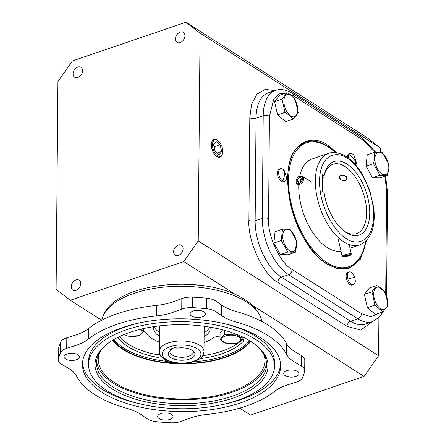 <?xml version="1.0" encoding="UTF-8"?>
<svg xmlns="http://www.w3.org/2000/svg" width="445" height="445" viewBox="0 0 445 445"><rect width="100%" height="100%" fill="white"/><g stroke="black" fill="none" stroke-linecap="round" stroke-linejoin="round"><path stroke-width="0.67" d="M348.396 158.092A6.697 3.549 -108.8 0 1 348.93 154.704A6.697 3.549 -108.8 0 1 350.204 153.525A6.697 3.549 -108.8 0 1 352.418 153.948A6.697 3.549 -108.8 0 1 353.97 155.405L356.356 162.414A6.697 3.549 -108.8 0 1 355.794 165.028A6.697 3.549 -108.8 0 1 355.761 165.089M347.845 279.048A6.697 3.549 -108.8 0 1 347.339 275.75A6.697 3.549 -108.8 0 1 349.169 271.956A6.697 3.549 -108.8 0 1 352.935 273.836L354.837 277.48L355.321 280.845A6.697 3.549 -108.8 0 1 355.321 280.845A6.697 3.549 -108.8 0 1 353.491 284.633A6.697 3.549 -108.8 0 1 347.845 279.048A11.158 0.579 -17 0 1 354.837 277.48M282.681 169.083A6.697 3.549 -108.8 0 1 284.233 170.541L286.619 177.549A6.697 3.549 -108.8 0 1 286.619 177.549A6.697 3.549 -108.8 0 1 284.789 181.338A6.697 3.549 -108.8 0 1 282.575 180.915A6.697 3.549 -108.8 0 1 278.637 172.454A6.697 3.549 -108.8 0 1 280.467 168.661A6.697 3.549 -108.8 0 1 282.681 169.083A11.158 7.893 122.5 0 1 282.575 180.915M339.435 268.574L346.216 267.612A65.476 34.693 -108.8 0 1 342.578 268.457M73.08 73.87A5.907 4.177 -57.5 0 0 74.649 77.235A5.907 4.177 -57.5 0 0 79.727 76.345A5.907 4.177 -57.5 0 0 82.564 70.638A5.907 4.177 -57.5 0 0 80.996 67.273A5.907 4.177 -57.5 0 0 75.911 68.157A5.907 4.177 -57.5 0 0 73.08 73.87M71.222 286.78A5.907 4.177 -57.5 0 0 72.791 290.146A5.907 4.177 -57.5 0 0 77.869 289.256A5.907 4.177 -57.5 0 0 80.701 283.548A5.907 4.177 -57.5 0 0 79.138 280.183A5.907 4.177 -57.5 0 0 74.054 281.068A5.907 4.177 -57.5 0 0 71.222 286.78M173.606 251.87A5.907 4.177 -57.5 0 0 175.174 255.235A5.907 4.177 -57.5 0 0 180.253 254.345A5.907 4.177 -57.5 0 0 183.09 248.638A5.907 4.177 -57.5 0 0 181.521 245.273A5.907 4.177 -57.5 0 0 176.442 246.157A5.907 4.177 -57.5 0 0 173.606 251.87M175.464 38.96A5.907 4.177 -57.5 0 0 177.032 42.325A5.907 4.177 -57.5 0 0 182.111 41.435A5.907 4.177 -57.5 0 0 184.948 35.722A5.907 4.177 -57.5 0 0 183.379 32.363A5.907 4.177 -57.5 0 0 178.3 33.247A5.907 4.177 -57.5 0 0 175.464 38.96M219.897 157.18A9.351 4.956 -108.8 0 1 219.83 157.196A9.351 4.956 -108.8 0 1 214.151 153.853A9.351 4.956 -108.8 0 1 211.325 144.775A9.351 4.956 -108.8 0 1 213.795 139.508A9.351 4.956 -108.8 0 1 213.861 139.48M222.494 153.536L222.322 154.187A9.351 4.956 -108.8 0 1 219.969 157.157A9.351 4.956 -108.8 0 1 216.965 156.54A9.351 4.956 -108.8 0 1 211.458 144.725A9.351 4.956 -108.8 0 1 213.928 139.457A9.351 4.956 -108.8 0 1 217.11 140.014A9.351 4.956 -108.8 0 1 217.611 140.364L218.145 140.781A8.633 4.572 -108.8 0 1 222.494 153.536A8.633 4.572 -108.8 0 1 217.549 155.706A8.633 4.572 -108.8 0 1 212.471 144.803A8.633 4.572 -108.8 0 1 217.683 140.453A8.633 4.572 -108.8 0 1 218.145 140.781M350.204 153.525L349.008 153.937A6.697 3.549 71.2 0 0 347.195 157.224M349.169 271.956L347.973 272.362A6.697 3.549 71.2 0 0 346.143 276.161A6.697 3.549 71.2 0 0 348.201 282.709A6.697 3.549 71.2 0 0 352.295 285.039L353.491 284.633M280.467 168.661L279.271 169.067A6.697 3.549 71.2 0 0 277.441 172.86A6.697 3.549 71.2 0 0 279.499 179.413A6.697 3.549 71.2 0 0 283.593 181.744L284.789 181.338M289.589 250.78A11.698 6.202 -108.8 0 1 282.703 235.995A11.698 6.202 -108.8 0 1 289.767 230.104A11.698 6.202 -108.8 0 1 296.659 244.884A11.698 6.202 -108.8 0 1 289.589 250.78M282.475 229.169L290.084 229.336L296.526 240.873L295.352 252.237L287.937 254.763L280.328 254.596L273.886 243.059L281.301 240.534L282.475 229.169L275.055 231.695L273.886 243.059M295.352 252.237L287.743 252.065L281.301 240.534M373.689 293.939A11.698 6.202 -108.8 0 1 380.759 288.049A11.698 6.202 -108.8 0 1 387.645 302.828A11.698 6.202 -108.8 0 1 380.575 308.724A11.698 6.202 -108.8 0 1 373.689 293.939M374.829 305.109L372.537 293.644L371.786 291.887L376.859 285.429L384.975 292.181L387.907 303.429L388.018 305.404L382.945 311.867L374.829 305.109L367.414 307.64L375.53 314.393L382.945 311.867M374.868 159.121A11.698 6.202 -108.8 0 1 381.932 153.23A11.698 6.202 -108.8 0 1 388.819 168.01A11.698 6.202 -108.8 0 1 381.754 173.906A11.698 6.202 -108.8 0 1 374.868 159.121M388.691 163.999L388.891 168.166L387.517 175.363L380.102 177.889L372.493 177.722L366.051 166.185L367.22 154.821L374.634 152.296L382.249 152.463L388.691 163.999M387.517 175.363L379.908 175.191L373.466 163.66L374.568 159.043L374.634 152.296M290.763 115.961A11.698 6.202 -108.8 0 1 283.877 101.176A11.698 6.202 -108.8 0 1 290.947 95.286A11.698 6.202 -108.8 0 1 297.833 110.065A11.698 6.202 -108.8 0 1 290.763 115.961M287.047 92.666L290.835 95.052L295.163 99.419L298.206 112.641L293.133 119.104L285.718 121.63L277.602 114.877L274.559 101.655L279.632 95.191L287.047 92.666L281.974 99.124L274.559 101.655M293.133 119.104L290.646 116.273L285.017 112.346L281.974 99.124M304.697 370.535L304.792 360.011A14.88 6.964 -179.5 0 0 301.504 355.594L295.141 351.85L295.052 362.369L301.41 366.113A14.88 6.964 0.5 0 1 304.697 370.535A14.88 6.964 0.5 0 1 304.641 371.113A123.582 57.844 0.5 0 1 302.533 377.799A14.88 6.964 0.5 0 1 296.837 381.932A14.88 6.964 0.5 0 1 296.37 382.088L287.998 384.714A44.639 20.893 0.5 0 0 274.676 391.316A107.885 50.496 0.5 0 1 245.879 406.174A107.885 50.496 0.5 0 1 206.78 414.467A44.639 20.893 0.5 0 0 189.236 418.389L181.332 421.309A14.88 6.964 0.5 0 1 180.881 421.471A14.88 6.964 0.5 0 1 170.696 422.75A123.582 57.844 0.5 0 1 156.39 421.665A14.88 6.964 0.5 0 1 147.139 418.717L141.41 414.762A44.639 20.893 0.5 0 0 127.103 408.427A107.885 50.496 0.5 0 1 76.657 376.303A44.639 20.893 0.5 0 0 68.029 368.032L61.671 364.288A14.88 6.964 0.5 0 1 58.384 359.872A14.88 6.964 0.5 0 1 58.44 359.287A123.582 57.844 0.5 0 1 60.548 352.601A14.88 6.964 0.5 0 1 66.711 348.318L75.083 345.687L75.177 335.168L66.806 337.794A14.88 6.964 -179.5 0 0 60.642 342.083A123.582 57.844 -179.5 0 0 58.534 348.769A14.88 6.964 -179.5 0 0 58.473 349.347L58.384 359.872M295.141 351.85A44.639 20.893 0.5 0 1 286.519 343.579A107.885 50.496 -179.5 0 0 236.072 311.455A44.639 20.893 0.5 0 1 221.766 305.12L216.031 301.165A14.88 6.964 -179.5 0 0 206.786 298.217A123.582 57.844 -179.5 0 0 192.474 297.132A14.88 6.964 -179.5 0 0 181.838 298.573L173.939 301.493A44.639 20.893 0.5 0 1 172.571 301.983A44.639 20.893 0.5 0 1 156.395 305.415A107.885 50.496 -179.5 0 0 88.499 328.566L88.405 339.084A44.639 20.893 0.5 0 1 76.49 345.231A44.639 20.893 0.5 0 1 75.083 345.687M88.499 328.566A44.639 20.893 0.5 0 1 76.579 334.712A44.639 20.893 0.5 0 1 75.177 335.168M173.939 301.493L173.845 312.017A44.639 20.893 0.5 0 1 172.482 312.501A44.639 20.893 0.5 0 1 156.301 315.933L156.395 305.415M202.308 316.807A7.665 3.588 0.5 0 1 194.281 317.074A7.665 3.588 0.5 0 1 190.076 313.831A7.665 3.588 0.5 0 1 193.169 310.988A7.665 3.588 0.5 0 1 201.196 310.721A7.665 3.588 0.5 0 1 205.401 313.964A7.665 3.588 0.5 0 1 202.308 316.807M295.947 376.442A7.665 3.588 0.5 0 1 287.921 376.709A7.665 3.588 0.5 0 1 283.715 373.466A7.665 3.588 0.5 0 1 286.808 370.618A7.665 3.588 0.5 0 1 294.835 370.351A7.665 3.588 0.5 0 1 299.04 373.6A7.665 3.588 0.5 0 1 295.947 376.442M169.918 419.413A7.665 3.588 0.5 0 1 161.891 419.68A7.665 3.588 0.5 0 1 157.68 416.437A7.665 3.588 0.5 0 1 160.773 413.594A7.665 3.588 0.5 0 1 168.8 413.327A7.665 3.588 0.5 0 1 173.01 416.57A7.665 3.588 0.5 0 1 169.918 419.413M76.279 359.782A7.665 3.588 0.5 0 1 68.252 360.05A7.665 3.588 0.5 0 1 64.041 356.807A7.665 3.588 0.5 0 1 67.134 353.959A7.665 3.588 0.5 0 1 75.16 353.692A7.665 3.588 0.5 0 1 79.371 356.94A7.665 3.588 0.5 0 1 76.279 359.782M300.559 145.231A65.476 34.693 -108.8 0 1 303.957 143.674L306.449 142.823A65.476 34.693 -108.8 0 1 328.087 146.939A65.476 34.693 -108.8 0 1 335.335 152.568M365.623 241.401A65.476 34.693 -108.8 0 1 348.708 266.761A65.476 34.693 -108.8 0 1 327.075 262.65A65.476 34.693 -108.8 0 1 290.045 197.658A65.476 34.693 -108.8 0 1 306.449 142.823M122.436 327.565A99.102 46.386 -179.5 0 0 82.442 364.338A99.102 46.386 -179.5 0 0 136.843 406.296A99.102 46.386 -179.5 0 0 240.645 402.842A99.102 46.386 -179.5 0 0 280.639 366.068A99.102 46.386 -179.5 0 0 226.238 324.105A99.102 46.386 -179.5 0 0 122.436 327.565M82.514 362.758A99.102 46.386 -179.5 0 0 140.336 403.949M222.066 404.661A99.102 46.386 -179.5 0 0 240.673 399.682A99.102 46.386 -179.5 0 0 280.595 364.488M350.015 248.238L359.788 244.906A48.36 25.626 -108.8 0 1 343.807 241.869A48.36 25.626 -108.8 0 1 315.338 180.765A48.36 25.626 -108.8 0 1 328.577 153.358L311.973 159.021A48.36 25.626 71.2 0 0 299.813 176.025A4.723 3.343 122.5 0 1 302.316 176.214A4.723 3.343 122.5 0 1 303.312 180.464A4.723 3.343 122.5 0 1 299.741 184.375A4.723 3.343 122.5 0 1 297.243 184.186A4.723 3.343 122.5 0 1 296.248 179.93A4.723 3.343 122.5 0 1 299.813 176.025M298.762 185.153A48.36 25.626 71.2 0 0 298.74 186.427A48.36 25.626 71.2 0 0 340.981 251.119M88.544 364.388A92.999 43.532 0.5 0 1 126.08 329.878A92.999 43.532 0.5 0 1 223.49 326.636A92.999 43.532 0.5 0 1 274.537 366.012A92.999 43.532 0.5 0 1 237.007 400.522A92.999 43.532 0.5 0 1 139.597 403.765A92.999 43.532 0.5 0 1 88.544 364.388L88.572 361.234A92.999 43.532 0.5 0 1 126.102 326.725A92.999 43.532 0.5 0 1 141.048 322.586M222.773 323.298A92.999 43.532 0.5 0 1 274.565 362.859L274.537 366.012M345.398 180.742L341.009 179.858L339.418 176.57L340.987 175.196L345.465 175.82L347.011 179.235L345.398 180.742M322.592 177.544L323.754 177.143L324.171 175.658A38.849 20.587 -108.8 0 1 324.605 173.761A38.849 20.587 -108.8 0 1 350.454 166.691A38.849 20.587 -108.8 0 1 369.739 213.072A38.849 20.587 -108.8 0 1 344.185 231.178A38.849 20.587 -108.8 0 1 324.027 192.357L322.469 191.367L322.614 174.668L324.171 175.658M324.355 174.807A36.612 19.402 -108.8 0 1 332.96 164.272A36.612 19.402 -108.8 0 1 355.366 177.01A36.612 19.402 -108.8 0 1 366.613 212.832A36.612 19.402 -108.8 0 1 356.595 233.586A36.612 19.402 -108.8 0 1 343.345 230.504M108.98 342.639A85.04 39.805 -179.5 0 0 96.515 363.142A85.04 39.805 -179.5 0 0 113.291 387.161A85.04 39.805 -179.5 0 0 232.268 396.184A85.04 39.805 -179.5 0 0 266.588 364.627A85.04 39.805 -179.5 0 0 254.484 343.913M112.084 388.886A86.53 40.501 -179.5 0 0 230.154 399.037A86.53 40.501 -179.5 0 0 255.119 344.391A86.53 40.501 -179.5 0 0 250.997 341.521A86.53 40.501 -179.5 0 0 108.335 343.106A86.53 40.501 -179.5 0 0 112.084 388.886M96.637 361.173A85.04 39.805 -179.5 0 0 145.126 395.655A85.04 39.805 -179.5 0 0 232.301 392.24A85.04 39.805 -179.5 0 0 266.505 362.653M99.313 353.197A83.332 39.004 -179.5 0 0 138.351 392.991A83.332 39.004 -179.5 0 0 231.283 391.589A83.332 39.004 -179.5 0 0 263.963 354.632M112.774 340.147A72.913 34.126 -179.5 0 0 225.337 357.391A72.913 34.126 -179.5 0 0 250.735 341.354M113.319 339.819A72.168 33.781 -179.5 0 0 171.164 363.037M176.359 363.343A72.168 33.781 -179.5 0 0 224.892 357.107A72.168 33.781 -179.5 0 0 250.196 341.015M114.003 339.418A72.168 33.781 -179.5 0 0 165.534 361.179M193.386 361.807A72.168 33.781 -179.5 0 0 224.903 355.794A72.168 33.781 -179.5 0 0 249.517 340.603M159.471 336.309A28.274 13.233 0.5 0 1 153.592 328.137A28.274 13.233 0.5 0 1 153.781 326.647M154.076 326.608A28.274 13.233 -179.5 0 0 159.505 332.365M241.908 338.851A4.467 2.091 0.5 0 1 243.61 340.508A4.467 2.091 0.5 0 1 243.237 341.337A66.961 31.345 0.5 0 1 221.799 353.814A66.961 31.345 0.5 0 1 199.833 358.698M202.725 355.683A66.961 31.345 -179.5 0 0 221.821 351.183A66.961 31.345 -179.5 0 0 242.731 339.251M161.296 356.401A4.467 2.091 0.5 0 1 160.289 356.879A4.467 2.091 0.5 0 1 155.9 357.096A66.961 31.345 0.5 0 1 117.953 337.299M139.947 329.4A9.506 4.45 0.5 0 1 140.114 329.506A9.506 4.45 0.5 0 1 138.15 335.714A9.506 4.45 0.5 0 1 124.85 334.707A9.506 4.45 0.5 0 1 124.405 334.395M143.602 328.538L143.585 330.896L139.151 335.664L128.054 336.186L124.327 334.423M177.193 363.17A9.506 4.45 0.5 0 1 166.897 361.479A9.506 4.45 0.5 0 1 165.162 359.577M177.449 363.198L175.82 363.398L165.568 361.251L164.967 359.465M225.443 335.975A9.506 4.45 0.5 0 1 238.743 336.982A9.506 4.45 0.5 0 1 236.779 343.195A9.506 4.45 0.5 0 1 223.479 342.188A9.506 4.45 0.5 0 1 225.443 335.975M242.214 338.372L237.78 343.139L226.683 343.668L220.025 339.424L224.458 334.657L235.55 334.134L242.214 338.372L242.225 336.743M169.934 350.983A11.815 5.529 -179.5 0 0 169.845 351.645A11.815 5.529 -179.5 0 0 172.176 354.982A11.815 5.529 -179.5 0 0 188.702 356.234A11.815 5.529 -179.5 0 0 193.475 351.85A11.815 5.529 -179.5 0 0 193.397 351.188M192.318 350.382A13.306 6.224 0.5 0 1 194.32 352.229A13.306 6.224 0.5 0 1 187.695 359.61A13.306 6.224 0.5 0 1 170.963 357.663A13.306 6.224 0.5 0 1 168.989 352.012A13.306 6.224 0.5 0 1 171.147 350.126L169.857 349.303L175.547 347.361L176.837 348.185A13.306 6.224 0.5 0 1 192.318 350.382M70.304 300.253L56.109 289.361L57.922 81.607L72.396 60.937L185.86 22.25L200.055 33.141L198.242 240.901L183.774 261.565L70.304 300.253L101.66 320.222M239.699 408.126L250.63 415.09L364.099 376.403L378.567 355.733L198.242 240.901M183.774 261.565L236.006 294.824M251.581 304.747L364.099 376.403M378.567 355.733L378.901 317.602M380.347 152.201L380.38 147.979L200.055 33.141M380.38 147.979L366.185 137.088L185.86 22.25M221.671 151.456L220.153 144.847L216.098 141.471L213.561 144.697L215.08 151.311L219.135 154.688L221.671 151.456L217.121 153.008M220.153 144.847L214.034 146.761M215.224 151.434L214.179 146.883M376.859 285.429L369.445 287.954L364.372 294.418L367.414 307.64M287.743 252.065L280.328 254.596M371.786 291.887L364.372 294.418M379.908 175.191L372.493 177.722M373.466 163.66L366.051 166.185M285.017 112.346L277.602 114.877M88.405 339.084A107.885 50.496 0.5 0 1 156.301 315.933M173.845 312.017L181.749 309.091A14.88 6.964 0.5 0 1 192.385 307.651A123.582 57.844 0.5 0 1 206.691 308.735A14.88 6.964 0.5 0 1 215.942 311.684L221.671 315.644L221.766 305.12M236.072 311.455L235.978 321.974A44.639 20.893 0.5 0 1 221.671 315.644M235.978 321.974A107.885 50.496 0.5 0 1 286.424 354.103L286.519 343.579M295.052 362.369A44.639 20.893 0.5 0 1 286.424 354.103M209.968 327.142A28.274 13.233 0.5 0 1 210.135 328.632A28.274 13.233 0.5 0 1 204.11 336.698M204.06 342.505A37.202 17.411 -179.5 0 0 213.572 337.705A4.467 2.091 0.5 0 1 218.028 336.759L220.047 336.909M143.195 331.492A4.467 2.091 0.5 0 1 146.094 332.921A37.202 17.411 -179.5 0 0 159.421 342.116M220.025 339.424L220.08 332.649L222.684 329.851M204.144 332.754A28.274 13.233 -179.5 0 0 209.673 327.092M119.399 336.592A66.961 31.345 -179.5 0 0 155.922 354.465A4.467 2.091 -179.5 0 0 160.016 354.342M140.247 329.389L143.585 330.896M224.497 330.335L224.458 334.657M171.147 350.126L172.093 348.435M299.357 176.404A3.966 2.809 -57.5 0 0 296.142 180.998A3.966 2.809 -57.5 0 0 299.296 183.418A3.966 2.809 -57.5 0 0 302.517 178.823A3.966 2.809 -57.5 0 0 299.357 176.404M298.25 178.195L297.138 180.659L298.217 182.372L300.403 181.627L301.515 179.163L300.442 177.449L298.25 178.195L301.07 179.991L300.319 181.655M299.268 182.011L297.138 180.659M350.682 254.796A3.966 0.64 167.1 0 0 346.104 255.313A3.966 0.64 167.1 0 0 343.106 256.759A3.966 0.64 167.1 0 0 343.117 256.765A3.966 0.64 167.1 0 0 347.061 256.403A3.966 0.64 167.1 0 0 350.738 255.007A3.966 0.64 167.1 0 0 350.682 254.796M342.227 256.225A4.723 0.762 -12.9 0 1 342.222 256.22A4.723 0.762 -12.9 0 1 342.127 256.109A4.723 0.762 -12.9 0 1 346.16 254.401A4.723 0.762 -12.9 0 1 351.239 253.878A4.723 0.762 -12.9 0 1 351.339 253.995A4.723 0.762 -12.9 0 1 351.305 254.128L350.738 255.007M348.874 255.035L344.369 256.209L344.925 256.526L347.456 256.098L349.431 255.352L348.874 255.035M347.278 255.302L347.456 256.098M344.814 256.036L344.925 256.526M344.892 175.502A3.966 2.792 19.3 0 1 347.017 177.861A3.966 2.792 19.3 0 1 342.895 180.62A3.966 2.792 19.3 0 1 341.771 180.225A3.966 2.792 19.3 0 1 339.468 177.778A3.966 2.792 19.3 0 1 339.902 175.831M261.132 318.475C258.35 310.944 252.827 304.608 244.566 299.468C206.118 273.697 114.042 281.329 102.778 317.096A80.228 37.552 0.5 0 1 134.056 293.366A80.228 37.552 0.5 0 1 246.296 301.882A80.228 37.552 0.5 0 1 261.132 318.475L262.211 321.652M337.126 152.807L328.099 145.521C316.417 135.686 288.505 135.792 287.576 179.318C288.349 201.246 293.544 220.453 303.162 236.929C312.134 251.386 320.105 260.431 327.064 264.069L337.282 268.602L349.047 268.341L360.222 259.407L366.969 239.549M365.907 241.134A66.377 35.177 -108.8 0 1 340.475 268.691C336.108 268.307 331.57 266.622 326.864 263.64C293.472 245.173 274.448 164.644 298.756 146.327A66.377 35.177 -108.8 0 1 327.698 146.272A66.377 35.177 -108.8 0 1 335.719 152.607M355.794 165.028A11.158 8.472 -152.1 0 0 348.93 154.704M339.44 268.574A65.521 34.721 71.2 0 0 347.634 267.128M346.922 158.214C354.854 161.641 373.527 185.637 373.639 215.552C373.01 245.006 354.125 245.078 346.221 238.42C338.289 234.993 319.616 211.002 319.504 181.082C320.133 151.634 339.018 151.561 346.922 158.214M197.168 348.73C201.162 350.666 204.511 357.352 193.174 361.373C181.527 365.189 168.861 361.679 166.113 359.321C162.114 357.38 158.765 350.693 170.101 346.677C181.755 342.856 194.415 346.366 197.168 348.73M199.577 345.287A22.322 10.446 0.5 0 1 203.982 351.589C202.931 356.439 202.325 359.315 190.076 362.647C180.197 364.338 171.681 363.187 164.533 359.198C160.884 356.606 159.154 353.942 159.343 351.2A22.322 10.446 0.5 0 1 168.349 342.917A22.322 10.446 0.5 0 1 199.577 345.287M243.248 339.68L243.237 341.337M200.578 285.295L182.35 284.094M372.076 321.757L360.839 330.068L347.028 326.396L277.814 282.314C263.245 274.915 247.453 241.029 248.905 220.269L249.801 117.708L251.559 104.453L256.893 94.184L265.242 89.362L274.938 90.608M248.905 220.269A4.467 2.091 -179.5 0 0 255.152 220.748A44.639 23.657 71.2 0 0 281.429 277.146A4.467 3.159 -57.5 0 0 277.814 282.314M382.995 311.817L379.535 316.946L372.565 321.59A44.639 23.657 -108.8 0 1 357.813 318.787L288.594 274.704A4.467 3.159 -57.5 0 0 292.215 269.536C280.344 263.574 267.339 235.661 268.563 218.773L269.459 116.212A4.467 2.091 0.5 0 0 263.212 115.739A44.639 23.657 -108.8 0 1 275.427 90.441L268.263 92.883A44.639 23.657 71.2 0 0 256.047 118.181L263.212 115.739L262.316 218.3A44.639 23.657 -108.8 0 0 288.594 274.704L281.429 277.146L350.649 321.229A4.467 3.159 -57.5 0 0 347.028 326.396M379.513 313.035L370.946 316.757L361.435 313.619A4.467 3.159 -57.5 0 1 357.813 318.787L350.649 321.229A44.639 23.657 71.2 0 0 365.401 324.032L372.565 321.59M268.563 218.773A4.467 2.091 -179.5 0 0 262.316 218.3L255.152 220.748L256.047 118.181A4.467 2.091 0.5 0 1 249.801 117.708M361.435 313.619L292.215 269.536M385.598 176.014L387.478 192.073L386.583 294.635A4.467 2.091 -179.5 0 0 385.704 293.372L385.698 293.867M387.478 192.073A4.467 2.091 -179.5 0 0 386.599 190.81L385.704 293.372M288.493 93.495L293.728 95.97A4.467 3.159 122.5 0 0 292.543 93.422L361.763 137.505A4.467 3.159 122.5 0 1 362.948 140.047L374.785 152.285M384.931 176.242L386.599 190.81M293.728 95.97L362.948 140.047M269.459 116.212L273.931 98.662L279.399 93.862L286.152 92.966M305.376 143.19A65.521 34.721 71.2 0 0 298.005 147.056L303.957 143.674M301.41 366.113L301.504 355.594M58.44 359.287L58.534 348.769M60.548 352.601L60.642 342.083M66.711 348.318L66.806 337.794M181.749 309.091L181.838 298.573M192.385 307.651L192.474 297.132M206.691 308.735L206.786 298.217M216.031 301.165L215.942 311.684M155.922 354.465L155.9 357.096M359.788 244.906C371.13 239.549 375.78 227.139 373.728 207.676L369.756 190.399L362.664 174.835C357.825 166.653 352.318 160.545 346.132 156.518C339.301 152.518 333.45 151.467 328.577 153.358M204.205 326.268L203.982 351.589M386.583 294.635L386.544 296.231M361.763 137.505L375.697 152.229M292.543 93.422C286.269 89.623 280.561 88.633 275.427 90.441M102.778 317.096L101.644 320.25M346.216 267.612L348.708 266.761M159.56 325.879L159.343 351.2M302.316 176.214L311.511 182.072M343.106 256.759L342.222 256.22M342.127 256.109L338.283 239.388M351.339 253.995L349.164 244.533"/></g></svg>

